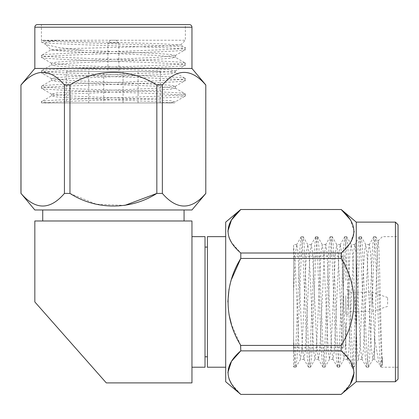 <?xml version="1.0" encoding="UTF-8"?>
<svg xmlns="http://www.w3.org/2000/svg" width="419" height="419" viewBox="0 0 419 419"><rect width="100%" height="100%" fill="white"/><g stroke="black" fill="none" stroke-linecap="round" stroke-linejoin="round"><path stroke-width="0.31" stroke-dasharray="2.1 1.57" d="M37.443 24.595L189.351 24.595M345.822 280.39L345.822 258.842C345.654 257.271 344.785 256.397 343.208 256.234L343.208 347.634L343.208 256.234L293.588 256.234L293.588 347.634L293.588 256.234M20.95 85.01L20.95 193.421M41.429 102.938L44.335 102.938C52.7 101.859 82.313 100.838 113.397 99.774C151.83 98.496 186.376 97.203 185.366 95.92C189.812 93.353 36.982 90.782 41.429 88.21L41.429 86.283C36.982 88.854 189.812 91.426 185.366 93.992C189.812 96.564 36.982 99.135 41.429 101.707C41.429 102.095 44.362 102.503 50.238 102.938L41.429 102.938L41.429 101.707L51.579 95.762L56.162 96.883L69.591 97.847L157.204 101.707L172.843 102.938L50.238 102.938M175.215 88.053L185.366 93.992L185.25 96.056L175.215 101.864L170.633 100.743L157.204 99.774L69.591 95.92L51.579 94.149L56.162 93.028L69.591 92.065L157.204 88.21L175.352 86.283L170.633 85.319L157.204 84.355L69.591 80.5L51.443 78.573L56.162 77.609L69.591 76.646L157.204 72.786L175.215 71.015L170.633 69.894L157.204 68.931L69.591 65.076L51.443 63.149L56.162 62.185L69.591 61.221L157.204 57.366L175.352 55.439L170.633 54.475L157.204 53.512L113.397 51.584L82.203 50.28L53.491 50.28L69.591 51.584L157.204 55.439L175.215 57.209L170.633 58.33L157.204 59.294L69.591 63.149L51.443 65.076L56.162 66.04L69.591 67.003L157.204 70.858L175.215 72.634L170.633 73.754L157.204 74.718L69.591 78.573L51.443 80.5L56.162 81.464L69.591 82.428L157.204 86.283L175.352 88.21L170.633 89.174L157.204 90.137L69.591 93.992L51.579 95.762M51.579 94.149L41.429 88.21C36.982 85.638 189.812 83.067 185.366 80.5L185.366 78.573C189.812 81.139 36.982 83.711 41.429 86.283L51.579 80.343M175.215 86.44L185.366 80.5C189.812 77.929 36.982 75.357 41.429 72.786L41.429 70.858C36.982 73.43 189.812 76.001 185.366 78.573L175.215 72.634M51.579 78.73L41.429 72.786C36.982 70.219 189.812 67.648 185.366 65.076L185.366 63.149C189.812 65.72 36.982 68.292 41.429 70.858L51.579 64.919M175.215 71.015L185.366 65.076C189.812 62.51 36.982 59.938 41.429 57.366L41.429 55.439C36.982 58.005 189.812 60.577 185.366 63.149L175.215 57.209M51.579 63.306L41.429 57.366C36.982 54.795 189.812 52.223 185.366 49.657L185.366 47.729C189.812 50.296 36.982 52.867 41.429 55.439L51.087 49.782L71.67 48.557L161.807 46.163L180.636 44.995L159.927 43.717L41.816 40.261C44.828 41.491 77.709 42.665 113.397 43.869C151.83 45.152 186.376 46.446 185.366 47.729L180.599 44.901M175.215 55.596L185.366 49.657C189.812 47.085 36.982 44.514 41.429 41.942L41.429 24.595L185.366 24.595L41.429 24.595M82.203 50.28L57.832 47.405L45.87 44.582L41.429 41.942C41.56 41.397 46.918 40.837 57.497 40.261L185.366 40.261L185.366 24.595M180.636 44.995L185.366 40.261L41.816 40.261M66.391 71.602L160.404 71.602L66.391 71.602L66.391 102.938L160.404 102.938L66.391 102.938M160.404 71.602L160.404 102.938M138.071 71.602L88.723 71.602L138.071 71.602L138.071 102.938L88.723 102.938L138.071 102.938M88.723 71.602L88.723 102.938M103.734 71.602L123.06 71.602L103.734 71.602L103.734 102.938L123.06 102.938L103.734 102.938M123.06 71.602L123.06 102.938M116.267 40.261L110.522 40.261L116.267 40.261L118.881 42.874L107.913 42.874L107.913 71.602L118.881 71.602L107.913 71.602M110.522 40.261L107.913 42.874L118.881 42.874L118.881 71.602M113.397 209.966L184.072 209.966L113.397 209.966M113.397 220.981L184.072 220.981L113.397 220.981M205.022 367.222L205.022 236.646M191.96 301.937L191.96 236.646L191.96 301.937M207.41 274.513L207.41 356.779L207.41 274.513M205.022 329.355L205.022 247.095L205.022 329.355M225.689 367.222L225.689 236.646L225.689 367.222M382.379 357.81L382.379 365.541C380.866 357.187 379.504 305.016 378.048 269.291L376.911 246.414L375.754 236.756L374.424 245.393L370.794 334.577L369.658 357.454L368.374 367.222L367.17 358.475L365.96 334.577L362.404 246.414L361.12 236.646L359.916 245.393L358.706 269.291L355.15 357.454L353.866 367.222L352.657 358.475L351.452 334.577L347.896 246.414L346.613 236.646L345.403 245.393L344.198 269.291L340.642 357.454L339.359 367.222L338.149 358.475L336.944 334.577L333.388 246.414L332.105 236.646L330.895 245.393L329.685 269.291L326.134 357.454L324.851 367.222L323.641 358.475L322.431 334.577L318.88 246.414L317.597 236.646L316.387 245.393L315.177 269.291L311.626 357.454L310.343 367.222L309.133 358.475L307.923 334.577L304.372 246.414L303.089 236.646L301.879 245.393L300.669 269.291L297.118 357.454L295.835 367.222L294.73 359.827L293.588 339.044L293.588 366.505L293.949 367.112L293.599 365.787L293.588 291.268L295.474 253.259L296.767 244.544L297.977 252.233L301.601 330.628L302.728 350.609L303.885 359.203L305.231 351.635L309.981 253.259L311.275 244.544L312.485 252.233L316.115 330.628L317.235 350.609L318.393 359.203L319.739 351.635L324.489 253.259L325.783 244.544L326.993 252.233L330.622 330.628L331.743 350.609L332.901 359.203L334.247 351.635L338.997 253.259L340.291 244.544L341.501 252.233L345.13 330.628L346.256 350.609L347.409 359.203L348.755 351.635L353.51 253.259L354.799 244.544L356.009 252.233L359.638 330.628L360.764 350.609L361.916 359.203L363.263 351.635L368.018 253.259L369.312 244.544L370.516 252.233L371.726 273.24L374.481 337.944L379.101 363.828L379.405 364.247L380.855 363.31L382.379 357.81L381.719 364.907L381.122 367.222L379.839 357.454L376.288 269.291L375.084 245.445L373.879 236.651L372.501 247.692L367.83 358.423L366.494 367.112L365.248 356.176L360.576 245.445L359.371 236.651L357.994 247.692L353.322 358.423L351.986 367.112L350.734 356.176L346.068 245.445L344.863 236.651L343.48 247.692L338.809 358.423L337.478 367.112L336.227 356.176L331.555 245.445L330.355 236.651L328.973 247.692L324.301 358.423L322.97 367.112L321.719 356.176L317.047 245.445L315.847 236.651L314.465 247.692L309.793 358.423L308.463 367.112L307.211 356.176L302.539 245.445L301.209 236.756L299.957 247.692L295.447 356.082L294.688 364.787L293.944 367.123M398.05 269.291L398.05 367.222L398.05 269.291M382.379 365.541L381.028 327.998L379.635 270.664L378.912 249.373L378.189 240.956L377.336 249.766L376.566 272.198L374.481 347.147L374.481 359.324L379.405 364.247M398.05 224.741L398.05 379.127M395.436 381.74L395.436 222.128M356.265 381.74L356.265 222.128M240.789 394.405L341.171 394.405M341.186 394.337L350.289 384.165M354.113 372.627L350.452 361.309L341.171 350.865L341.171 345.418L240.789 345.418L240.789 350.865L341.171 350.865M348.43 308.07L348.43 289.66L348.43 308.07M345.822 295.798L345.822 314.208L345.822 295.798M225.689 381.74L225.689 222.128M240.778 394.347L231.503 383.909M229.02 378.965L227.842 372.611M371.936 306.766L371.936 292.273L371.936 306.766M348.43 306.766L348.43 292.273L348.43 306.766M387.606 304.152L387.606 297.495L387.606 304.152M374.481 337.944L374.481 359.324L372.936 359.324L374.481 347.147M293.588 291.268L293.588 245.738L295.557 273.24L299.187 351.635L300.533 359.203L301.69 350.609L302.811 330.628L306.441 252.233L307.787 244.67L308.944 253.259L310.065 273.24L313.695 351.635L315.041 359.203L316.198 350.609L317.319 330.628L320.949 252.233L322.295 244.67L323.452 253.259L324.573 273.24L328.203 351.635L329.549 359.203L330.706 350.609L331.827 330.628L335.457 252.233L336.803 244.67L337.96 253.259L339.086 273.24L342.711 351.635L343.92 359.324L345.214 350.609L349.965 252.233L351.316 244.67L352.468 253.259L353.594 273.24L357.218 351.635L358.428 359.324L359.722 350.609L363.263 273.24L364.472 252.233L365.682 244.544L366.976 253.259L370.516 330.628L371.726 351.635L372.936 359.324M296.767 244.544L293.588 244.544L293.588 339.044M345.822 323.478L345.822 345.026C345.654 346.602 344.785 347.471 343.208 347.634L293.588 347.634M341.171 345.418C358.145 318.419 358.041 285.276 341.171 258.45L341.171 253.003L350.263 242.852M350.588 242.344L354.097 232.1M354.113 231.304L350.289 219.703M341.171 209.463L240.789 209.463M341.171 253.003L240.789 253.003L231.503 242.559M229.02 237.61L227.842 231.257M240.789 253.003L240.789 258.45L341.171 258.45M240.569 345.031L231.503 324.536M229.02 314.638L227.842 301.937M229.015 289.241L231.503 279.332M207.41 236.646L207.41 367.222M191.96 382.893L106.29 382.893L34.829 301.937L34.829 220.981L191.96 220.981L191.96 382.893M44.335 102.938L175.352 102.938L175.352 101.707M167.762 102.938L175.215 101.864M53.491 50.28L51.05 49.882L45.87 44.582M57.497 40.261C48.253 41.575 44.22 42.9 45.404 44.241M34.829 68.465L191.96 68.465M69.963 85.01L64.437 85.01L64.437 193.421L69.963 193.421L69.963 85.01C95.909 68.255 130.676 68.145 156.832 85.01L156.832 193.421L162.357 193.421L162.357 85.01L156.832 85.01M205.844 193.421L205.844 85.01M162.357 85.01C176.781 68.203 191.258 68.203 205.787 85.01M21.008 85.01C35.432 68.203 49.908 68.203 64.437 85.01M21.008 193.421C35.432 210.228 49.908 210.228 64.437 193.421M69.963 193.421L96.302 204.226L124.82 205.389M162.357 193.421C176.781 210.228 191.258 210.228 205.787 193.421M191.96 209.966L34.829 209.966M34.829 27.204L191.96 27.204M301.34 236.646L303.089 236.646M315.847 236.646L317.597 236.646M330.355 236.646L332.105 236.646M344.863 236.646L346.613 236.646M359.371 236.646L361.12 236.646M373.879 236.646L375.628 236.646M378.1 240.925L382.379 236.646L398.05 236.646M308.594 367.222L310.343 367.222M323.101 367.222L324.851 367.222M337.609 367.222L339.359 367.222M352.117 367.222L353.866 367.222M366.625 367.222L368.374 367.222M381.122 367.222L398.05 367.222M348.43 314.208L345.822 314.208M387.606 306.373L371.936 311.595L348.43 311.595M381.002 367.117L379.101 363.828M373.748 236.756L369.17 244.67M366.494 367.117L361.916 359.203M359.24 236.756L354.663 244.67M351.986 367.117L347.409 359.203M344.732 236.756L340.155 244.67M337.478 367.117L332.901 359.203M330.224 236.756L325.647 244.67M322.97 367.117L318.393 359.203M315.716 236.756L311.139 244.67M308.463 367.117L303.885 359.203M301.209 236.756L296.631 244.67M294.07 367.222L295.835 367.222M304.021 359.324L300.397 359.324M311.275 244.544L307.651 244.544M318.529 359.324L314.905 359.324M325.783 244.544L322.159 244.544M333.037 359.324L329.413 359.324M340.291 244.544L336.666 244.544M347.545 359.324L343.92 359.324M354.799 244.544L351.174 244.544M362.053 359.324L358.428 359.324M369.312 244.544L365.682 244.544M300.533 359.203L295.955 367.117M307.787 244.67L303.209 236.756M315.041 359.203L310.463 367.117M322.295 244.67L317.717 236.756M329.549 359.203L324.971 367.117M336.803 244.67L332.225 236.756M344.057 359.203L339.479 367.117M351.316 244.67L346.738 236.756M358.57 359.203L353.992 367.117M365.824 244.67L361.246 236.756M373.078 359.203L368.5 367.117M375.754 236.756L378.184 240.962M348.43 289.66L345.822 289.66M387.606 297.495L371.936 292.273L348.43 292.273M51.443 93.992L51.443 95.92M175.352 86.283L175.352 88.21M51.443 78.573L51.443 80.5M175.352 70.858L175.352 72.786M51.443 63.149L51.443 65.076M175.352 55.439L175.352 57.366"/><path stroke-width="0.63" d="M34.829 27.204A2.614 2.614 0 0 1 37.443 24.595L189.351 24.595A2.614 2.614 0 0 1 191.96 27.204L34.829 27.204L34.829 68.465L20.95 85.01L21.008 193.421C35.536 210.228 50.013 210.228 64.437 193.421L69.963 193.421C96.119 210.286 130.885 210.176 156.832 193.421L162.357 193.421C176.886 210.228 191.363 210.228 205.787 193.421L205.787 85.01C191.363 68.203 176.886 68.203 162.357 85.01L162.357 193.421M21.008 193.421L34.829 209.966L191.96 209.966L205.844 193.421M205.844 85.01L191.96 68.465L34.829 68.465M64.437 193.421L64.437 85.01C50.013 68.203 35.536 68.203 21.008 85.01M64.437 85.01L69.963 85.01L69.963 193.421M124.82 205.389L156.832 193.421L156.832 85.01C130.885 68.255 96.119 68.145 69.963 85.01M156.832 85.01L162.357 85.01M20.95 193.421L20.95 85.01M191.96 68.465L191.96 27.204M191.96 236.646L205.022 236.646L205.022 367.222L191.96 367.222M225.689 367.222L207.41 367.222L207.41 236.646L225.689 236.646M395.436 381.74L398.05 379.127L398.05 224.741L395.436 222.128L395.436 381.74L356.265 381.74L341.186 394.337M395.436 222.128L356.265 222.128L356.265 381.74M240.789 209.463L225.689 222.128L225.689 381.74L240.789 394.405L341.171 394.352C358.093 379.897 358.093 365.405 341.171 350.865L341.171 345.418C358.041 318.592 358.145 285.449 341.171 258.45L341.171 253.003C358.093 238.552 358.093 224.055 341.171 209.516L240.789 209.516C223.846 223.966 223.846 238.463 240.789 253.003L341.171 253.003M350.289 384.165L354.113 372.627M227.842 372.611L231.498 361.319L240.789 350.865C223.846 365.316 223.846 379.813 240.789 394.352L240.778 394.347M231.503 383.909L229.02 378.965M341.171 350.865L240.789 350.865L240.569 345.031M240.789 253.003L240.789 258.45C223.903 285.549 223.793 318.136 240.789 345.418L341.171 345.418M350.263 242.852L350.588 242.344M354.097 232.1L354.113 231.304M350.289 219.703L341.171 209.516L240.789 209.516L231.498 219.97L227.842 231.257M231.503 242.559L229.02 237.61M231.503 324.536L229.02 314.638M227.842 301.937L229.015 289.241M231.503 279.332L240.789 258.45L341.171 258.45M106.29 382.893L191.96 382.893L191.96 220.981L34.829 220.981L34.829 301.937L106.29 382.893M205.787 193.421L205.787 85.01M184.072 209.966L184.072 220.981M207.41 356.779L205.022 356.779M356.265 222.128L341.171 209.463M341.171 394.405L240.789 394.405M207.41 247.095L205.022 247.095M42.722 209.966L42.722 220.981"/></g></svg>
